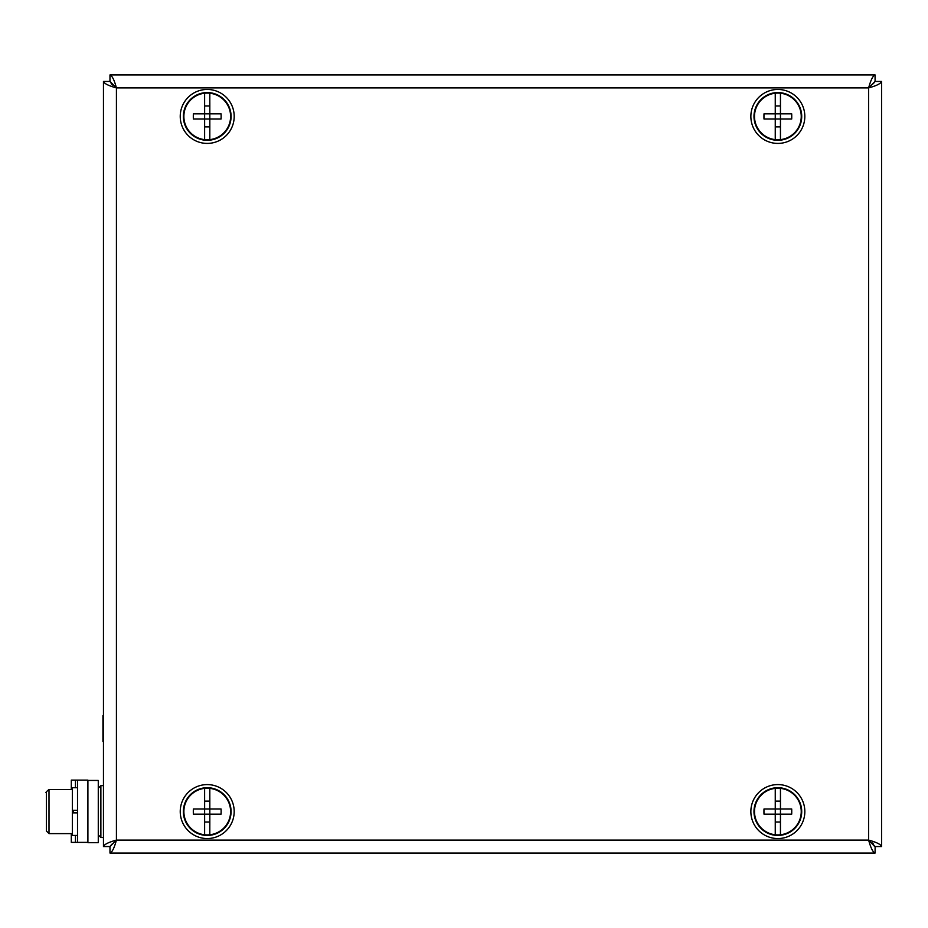 <?xml version="1.0" encoding="UTF-8"?>
<svg xmlns="http://www.w3.org/2000/svg" width="928" height="928" viewBox="0 0 928 928"><rect width="100%" height="100%" fill="white"/><g stroke="black" fill="none" stroke-linecap="round" stroke-linejoin="round"><path stroke-width="1.39" d="M102.95 741.53L102.95 715.592M103.46 749.314L103.46 707.82M71.305 789.519L71.305 780.123L77.523 780.123L77.523 842.369L87.905 842.369L87.905 780.123L77.523 780.123M71.305 833.611L71.305 842.369L77.523 842.369M77.523 835.432L72.338 835.432L72.338 812.87L77.523 812.87M77.523 810.272L72.338 810.272L72.338 787.71L77.523 787.71M46.4 830.421L46.4 799.901M46.4 796.711L46.4 792.57M46.4 792.118L46.4 795.934M46.4 794.403L46.4 796.908M72.338 833.611L48.998 833.611L46.4 831.024L46.4 805.55M46.4 828.727L46.4 826.222M111.418 82.917L116.429 87.905C114.283 80.028 112.137 75.702 109.98 74.936L875.081 74.936L875.081 81.42L873.642 82.917M873.642 845.083L875.116 846.545L873.7 845.199M111.36 845.199L109.98 846.58L111.418 845.083M112.3 85.063L109.98 81.42L111.36 82.801M873.7 82.801L875.081 81.42L873.271 83.74M872.761 842.937L874.269 846.092L868.631 840.095L868.631 87.905C876.496 85.759 880.823 83.601 881.6 81.455L875.116 81.455L868.631 87.905C870.789 80.017 872.935 75.69 875.081 74.936L109.98 74.936L109.98 81.42L103.46 81.455C104.226 83.601 108.541 85.747 116.429 87.905L116.429 840.095C108.564 842.241 104.238 844.399 103.46 846.545L109.945 846.545L116.429 840.095C114.283 847.983 112.126 852.31 109.98 853.064L109.98 846.58L111.789 844.26M760.368 795.319A23.861 23.861 0 0 0 772.525 834.829A23.861 23.861 0 0 0 800.655 804.553A23.861 23.861 0 0 0 760.368 795.319M758.083 793.208A26.97 26.97 0 0 0 771.829 837.868A26.97 26.97 0 0 0 803.636 803.636A26.97 26.97 0 0 0 758.083 793.208M754.499 811.571A23.339 23.339 0 0 1 780.448 788.371A23.339 23.339 0 0 1 780.448 834.771A23.339 23.339 0 0 1 754.499 811.571M775.251 834.771L775.251 814.158L763.999 814.158A37.932 21.089 -90 0 1 763.999 808.972L775.251 808.972L775.251 788.371M780.448 797.674L780.448 801.119L775.263 801.119L775.263 808.972L791.7 808.972A37.932 21.089 90 0 1 791.7 814.158L780.46 814.158L780.46 797.674A37.92 21.158 0 0 1 780.46 797.674L780.448 788.371M780.448 834.771L780.448 825.456A37.92 21.158 180 0 1 780.448 825.456L780.46 814.158L775.251 814.158L775.263 808.972M780.448 825.456L780.448 822.022L775.263 822.022L775.263 814.158M801.49 113.158A23.861 23.861 0 0 0 763.199 97.602A23.861 23.861 0 0 0 768.86 138.539A23.861 23.861 0 0 0 801.49 113.158M804.564 112.729A26.97 26.97 0 0 0 761.285 95.143A26.97 26.97 0 0 0 767.688 141.427A26.97 26.97 0 0 0 804.564 112.729M220.354 136.358A23.861 23.861 0 0 0 217.906 95.097A23.861 23.861 0 0 0 183.396 117.844A23.861 23.861 0 0 0 220.354 136.358M222.059 138.956A26.97 26.97 0 0 0 219.298 92.313A26.97 26.97 0 0 0 180.287 118.03A26.97 26.97 0 0 0 222.059 138.956M109.98 81.42L116.429 87.905L868.631 87.905L875.116 81.455M881.6 81.455L881.6 846.545L875.116 846.545L875.081 853.064C872.923 852.298 870.777 847.972 868.631 840.095L875.081 846.58M881.6 846.545C880.846 844.399 876.519 842.253 868.631 840.095L116.429 840.095L109.945 846.545M109.98 853.064L875.081 853.064M103.46 81.455L103.46 846.545M183.872 811.571A23.339 23.339 0 0 1 209.809 788.371A23.339 23.339 0 0 1 209.809 834.771A23.339 23.339 0 0 1 183.872 811.571M204.624 834.771L204.624 814.158L193.36 814.158A37.932 21.089 -90 0 1 193.36 808.972L204.624 808.972L204.624 788.371M204.636 814.158L209.821 814.158L209.821 825.456A37.92 21.158 180 0 1 209.809 825.456L209.809 822.022L204.636 822.022L204.624 808.972L221.073 808.972A37.932 21.089 90 0 1 221.073 814.158L209.821 814.158L209.821 797.674A37.92 21.158 0 0 0 209.809 797.674L209.809 788.371M209.809 825.456L209.809 834.771M204.636 808.972L204.636 801.119L209.809 801.119L209.809 797.674M183.872 116.429A23.339 23.339 0 0 1 209.809 93.229A23.339 23.339 0 0 1 209.809 139.629A23.339 23.339 0 0 1 183.872 116.429M204.624 139.629L204.624 119.028L193.36 119.028A37.932 21.089 -90 0 1 193.36 113.842L204.624 113.842L204.624 93.229M204.636 119.028L209.821 119.028L209.821 130.326A37.92 21.158 180 0 1 209.809 130.326L209.809 126.881L204.636 126.881L204.624 113.842L221.073 113.842A37.932 21.089 90 0 1 221.073 119.028L209.821 119.028L209.821 102.544A37.92 21.158 0 0 0 209.809 102.544L209.809 93.229M209.809 130.326L209.809 139.629M204.636 113.842L204.636 105.978L209.809 105.978L209.809 102.544M227.302 824.447A23.861 23.861 0 0 0 208.324 787.733A23.861 23.861 0 0 0 186.018 822.533A23.861 23.861 0 0 0 227.302 824.447M229.924 826.117A26.97 26.97 0 0 0 208.464 784.624A26.97 26.97 0 0 0 183.257 823.96A26.97 26.97 0 0 0 229.924 826.117M754.499 116.429A23.339 23.339 0 0 1 780.448 93.229A23.339 23.339 0 0 1 780.448 139.629A23.339 23.339 0 0 1 754.499 116.429M775.251 139.629L775.251 119.028L763.999 119.028A37.932 21.089 -90 0 1 763.999 113.842L775.251 113.842L775.251 93.229M780.448 102.544L780.448 105.978L775.263 105.978L775.263 113.842L791.7 113.842A37.932 21.089 90 0 1 791.7 119.028L780.46 119.028L780.46 102.544A37.92 21.158 0 0 1 780.46 102.544L780.448 93.229M780.448 139.629L780.448 130.326A37.92 21.158 180 0 1 780.448 130.326L780.46 119.028L775.251 119.028L775.263 113.842M780.448 130.326L780.448 126.881L775.263 126.881L775.263 119.028M98.275 780.448L87.905 780.448L87.905 842.694L98.275 842.694L98.275 780.448M72.338 810.272L72.338 812.87M46.4 811.571L46.4 792.779C45.344 792.802 46.203 791.723 48.998 789.519L48.998 833.611L46.4 831.024L46.4 823.612M75.446 780.123L75.446 787.71M75.446 835.432L75.446 842.369M103.46 785.633L100.874 785.633L100.874 837.508L98.275 834.91L100.874 837.508L103.46 837.508M73.37 810.272L73.37 812.87M100.874 785.633L98.275 788.22L100.874 785.633M72.338 789.519L48.998 789.519"/></g></svg>
